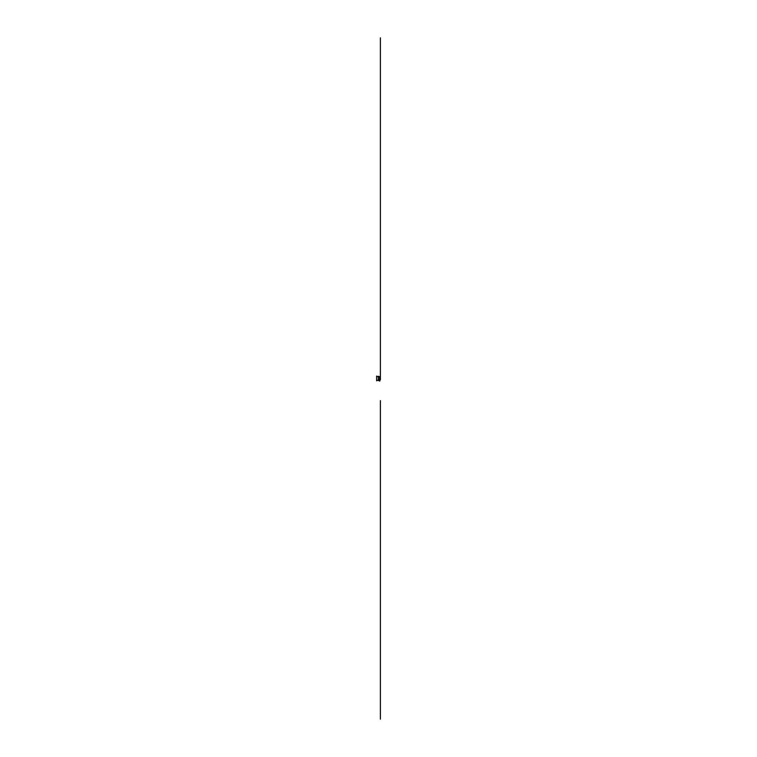 <?xml version="1.0" encoding="UTF-8"?>
<svg xmlns="http://www.w3.org/2000/svg" width="757" height="757" viewBox="0 0 757 757"><rect width="100%" height="100%" fill="white"/><g stroke="black" fill="none" stroke-linecap="round" stroke-linejoin="round"><path stroke-width="1.14" d="M379.626 376.825L380.393 377.137L380.393 379.863L379.626 380.175M379.626 376.787L379.626 380.213L378.557 380.591L378.216 376.948L378.557 376.276L379.626 376.787M378.216 380.052L378.557 380.591L376.797 380.269L376.608 380.799L376.608 376.078L376.797 376.579L378.557 376.276L378.216 380.052M380.393 719.15L380.393 400.604M380.393 379.598L380.393 357.919M380.393 379.844L380.393 37.85M380.393 377.365L380.393 376.608M379.768 380.09L379.768 378.623M379.768 381.216L379.768 380.222M379.777 376.929L379.777 378.386"/></g></svg>
